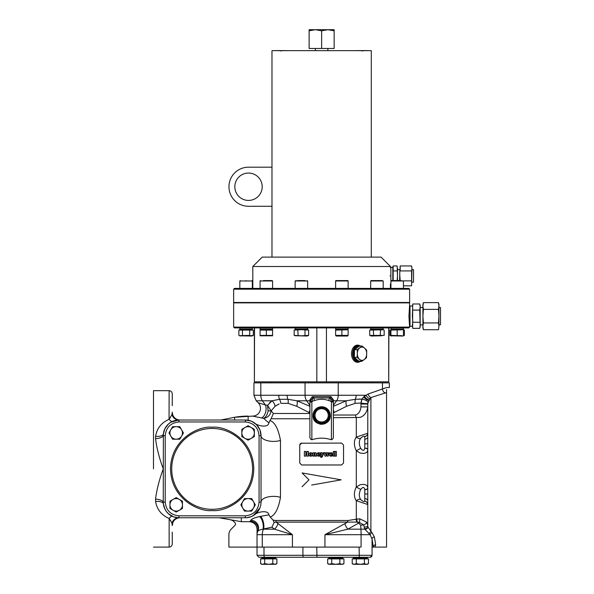 <?xml version="1.0" encoding="UTF-8"?>
<svg xmlns="http://www.w3.org/2000/svg" width="594" height="594" viewBox="0 0 594 594"><rect width="100%" height="100%" fill="white"/><g stroke="black" fill="none" stroke-linecap="round" stroke-linejoin="round"><path stroke-width="0.89" d="M273.997 558.434L275.794 558.108L261.716 558.108L261.716 557.261L260.855 557.261L370.069 557.261L367.382 557.261L367.382 558.108L353.304 558.108L353.304 557.261L360.343 557.261M369.787 557.261L370.069 557.261A1.953 1.945 -90 0 0 372.007 555.308M260.855 557.261L258.984 557.261L257.024 555.308L257.024 547.096L360.343 547.096M285.914 557.261L268.755 557.261M341.045 558.434L342.842 558.108L328.764 558.108L328.764 557.261L295.626 557.261M370.121 557.261L372.074 555.308L263.996 555.308L263.996 547.096L257.024 547.096L257.024 534.697A7.819 7.819 0 0 1 257.818 531.259L257.566 531.845L257.098 530.294L257.024 534.697L257.024 531.727M359.511 359.348A6.645 4.7 -90 0 1 357.298 353.705L357.083 357.321L361.694 361.382L364.211 359.57A6.645 4.7 -90 0 1 359.511 359.348M358.902 346.035A7.677 5.428 90 0 0 358.679 346.035A7.677 5.428 90 0 0 353.252 353.705A7.677 5.428 90 0 0 358.679 361.382A7.677 5.428 90 0 0 358.902 361.375M362.05 346.035L357.261 349.651L357.291 353.705A6.645 4.7 -90 0 1 357.298 353.489A6.645 4.7 -90 0 1 359.786 347.846A6.645 4.7 -90 0 1 364.478 348.062L362.05 346.035L359.303 346.035A7.677 5.428 90 0 0 359.125 346.035A7.677 5.428 90 0 0 354.514 349.651A7.677 5.428 90 0 0 353.697 353.705A7.677 5.428 90 0 0 354.336 357.321L357.083 357.321M360.476 346.035A8.212 5.806 90 0 0 358.405 345.493L357.128 345.493A8.212 5.806 90 0 0 353.727 347.045M366.698 353.927A6.645 4.7 -90 0 1 364.211 359.57L366.476 357.766L366.698 353.927L366.654 350.089L364.478 348.062A6.645 4.7 -90 0 1 366.698 353.927M359.303 346.035L354.514 349.651L357.261 349.651M354.514 349.651L354.336 357.321L358.939 361.382L361.694 361.382M354.336 357.321A7.677 5.428 90 0 0 358.939 361.382A7.677 5.428 90 0 0 359.125 361.382A7.677 5.428 90 0 0 359.303 361.382M353.727 360.365A8.212 5.806 90 0 0 357.128 361.917L358.405 361.917A8.212 5.806 90 0 0 360.476 361.382M381.779 335.766L371.228 336.033L369.713 335.402L369.713 330.093L383.279 329.804M369.713 330.093L371.228 329.462L382.647 329.462L384.162 330.093L384.162 335.402L369.713 335.402M383.115 329.767L382.35 329.692M382.039 329.7L381.6 329.767M381.289 329.833L380.843 329.974M373.322 330.093L373.656 335.469M380.212 335.469L380.546 330.093M403.43 329.781L404.403 330.093L404.403 335.402L402.888 336.033L390.919 335.803M400.861 335.796L401.804 335.707M401.878 335.699L390.919 335.402L390.919 330.093L401.908 329.804M403.43 335.402L403.43 329.692L390.919 329.781M401.618 329.767L401.084 329.715M397.178 330.093L397.178 335.402M438.461 329.715L438.944 326.329L438.461 329.715L423.396 329.715L422.913 327.903L422.913 304.44L423.396 302.621L422.913 306.007L423.396 309.392L422.913 316.171L423.396 322.943L438.461 322.943L438.944 326.329L438.944 304.44L438.461 302.621L438.944 306.007L438.461 309.392L438.944 316.171L438.461 322.943M423.396 329.715L422.913 326.329L423.396 322.943M438.624 303.296L438.461 302.621L423.396 302.621M438.461 309.392L423.396 309.392M348.136 288.402L348.136 280.977A0.394 0.394 0 0 0 347.742 280.583L336.011 280.583A0.394 0.394 0 0 0 335.617 280.977L335.617 288.402M404.403 335.402L403.43 335.714M389.954 330.093L389.954 335.402L391.468 336.033M173.077 499.413A6.259 6.259 0 0 1 179.329 499.413L176.203 497.609L169.943 501.225L169.943 508.449L176.203 512.058L182.455 508.449L182.455 501.225L179.329 499.413A6.259 6.259 0 0 1 179.329 510.253A6.259 6.259 0 0 1 169.943 504.833A6.259 6.259 0 0 1 173.077 499.413M390.845 284.066L390.406 284.066L390.458 288.402M389.916 275.891C390.503 286.991 390.503 286.991 389.916 275.891C390.503 264.79 390.503 264.79 389.916 275.891M390.458 266.506L252.814 266.506L262.199 257.12L381.073 257.12L390.458 266.506L390.406 267.723L390.845 267.723M409.615 289.189L408.835 288.402L234.437 288.402L233.65 289.189L409.615 289.189L409.615 302.48L233.65 302.48L233.65 289.189M250.356 329.462L252.353 329.061L239.835 329.061L239.835 327.903M252.353 329.061L252.353 327.903L252.353 329.061M328.764 558.902L328.764 558.434L342.842 558.434L342.842 558.902M339.865 563.669L335.803 564.3L331.742 563.669L328.764 564.3L327.673 563.669L327.673 558.902L343.933 558.902L343.933 563.669L341.899 564.3L339.865 563.669L339.865 558.902M343.532 563.884L342.842 564.3L329.707 564.3L327.673 563.669M331.742 563.669L331.742 558.902M346.139 329.462L348.136 329.061L335.617 329.061L335.617 327.903M337.615 329.462L335.617 329.061M412.355 305.999L410.009 305.999L410.009 326.336L412.355 326.336M412.644 327.754L412.644 304.581M419.735 328.356L420.173 326.73L420.173 305.613L419.735 303.98L420.173 307.024L419.735 310.075L420.173 325.312L419.735 328.356L412.793 328.356L412.355 325.312L412.793 322.267L412.355 316.171L412.793 303.98L419.735 303.98M419.735 322.267L412.793 322.267M412.793 310.075L419.735 310.075M399.844 269.379L399.643 280.583M392.805 280.583L392.805 267.293L390.845 267.293L390.919 288.402L390.919 280.977L391.312 280.583L400.111 280.583M393.161 280.858L393.161 265.956L397.141 265.956L397.497 275.891L397.497 268.443M397.497 280.583L397.497 275.891L397.141 280.858M393.161 270.923L397.141 270.923M438.944 324.769L440.51 324.769L440.51 307.566L438.944 307.566M401.44 329.462L403.43 329.061L390.919 329.061L390.919 327.903L390.919 329.061L392.916 329.462M403.43 329.061L403.43 327.903M305.658 329.462L307.647 329.061L295.136 329.061L295.136 327.903M305.019 280.583L297.772 280.583M295.136 288.402L295.136 280.977L296.317 280.583M307.647 288.402L307.647 280.977L295.136 280.977M252.517 329.819L240.384 329.462L238.87 330.093L253.319 330.093L253.319 335.402L251.804 336.033L239.835 335.803M253.319 335.402L250.505 335.677M251.024 335.773L251.492 335.803M249.703 330.093L249.703 335.402L239.672 335.677M240.184 335.773L240.644 335.803M252.005 329.722L251.544 329.692M242.181 329.974L241.684 329.819M241.164 329.722L240.689 329.692M238.87 330.093L238.87 335.402L240.384 336.033M242.478 330.093L242.478 335.402M400.311 280.583L403.43 280.977L390.919 280.977M394.037 280.583L397.178 280.583M315.377 29.7L309.125 29.7L309.125 30.821L315.377 29.7L321.636 30.821L327.888 29.7L315.377 29.7M334.147 29.7L327.888 29.7L334.147 30.821L334.147 29.7M309.125 30.821L309.125 48.47L321.636 48.47L321.636 30.821M334.147 30.821L334.147 48.47L321.636 48.47M313.031 415.347A8.606 8.606 0 0 0 321.636 423.953A8.606 8.606 0 0 0 330.234 415.347A8.606 8.606 0 0 0 321.636 406.741A8.606 8.606 0 0 0 313.031 415.347M318.31 409.593A6.645 6.645 0 0 1 328.282 415.347A6.645 6.645 0 0 1 318.31 421.101A6.645 6.645 0 0 1 318.31 409.593L314.991 411.508L314.991 419.186L321.636 423.025A7.677 7.677 0 0 0 328.282 411.508A7.677 7.677 0 0 0 321.636 407.67L318.31 409.593M328.282 411.508A7.677 7.677 0 0 0 314.991 411.508A7.677 7.677 0 0 0 321.636 423.025A7.677 7.677 0 0 0 328.282 419.186L328.282 411.508L321.636 407.67A7.677 7.677 0 0 0 314.991 411.508M314.991 419.186A7.677 7.677 0 0 0 321.636 423.025L328.282 419.186M234.823 186.739A13.684 13.684 0 0 0 248.515 200.423A13.684 13.684 0 0 0 262.199 186.739A13.684 13.684 0 0 0 248.515 173.054A13.684 13.684 0 0 0 234.823 186.739M248.515 206.289A19.55 19.55 0 0 1 228.957 186.739A19.55 19.55 0 0 1 248.515 167.189L271.978 167.189L271.978 206.289L248.515 206.289M369.81 50.661L362.927 50.579L362.927 50.973M361.679 50.973L361.679 50.579L354.796 50.661M261.716 558.902L261.716 558.434L275.794 558.434L275.794 558.902M274.851 558.902L276.886 558.902L276.886 563.669L274.851 564.3L272.817 563.669L272.817 558.902L274.851 558.902M272.817 563.669L268.755 564.3L264.694 563.669L262.659 564.3L260.632 563.669L260.632 558.902L272.817 558.902M276.485 563.884L275.794 564.3L261.716 564.3L260.632 563.669M264.694 563.669L264.694 558.902M272.594 288.402L272.594 280.977L272.201 280.583L263.402 280.583M260.075 288.402L260.075 280.977L260.469 280.583M266.335 280.583L269.476 280.583M176.203 426.685L172.587 426.685L168.978 432.944L172.587 439.204L179.811 439.204L183.427 432.944L179.811 426.685L176.203 426.685A6.259 6.259 0 0 1 181.623 436.07A6.259 6.259 0 0 1 170.782 436.07A6.259 6.259 0 0 1 176.203 426.685M381.2 329.462L383.189 329.061L370.678 329.061L370.678 327.903M383.189 329.061L383.189 327.903M382.016 280.583L383.189 280.977L370.678 280.977L371.072 280.583L382.016 280.583M248.092 511.092L251.7 511.092L255.316 504.833L251.7 498.574L244.483 498.574L240.867 504.833L244.483 511.092L248.092 511.092A6.259 6.259 0 0 1 242.671 501.707A6.259 6.259 0 0 1 253.512 501.707A6.259 6.259 0 0 1 248.092 511.092M233.65 327.116L409.615 327.116L408.835 327.903L234.437 327.903L233.65 327.116L233.65 302.873L409.615 302.873L409.518 306.044L410.009 306.044M409.615 327.116L408.932 316.171L409.615 305.219M345.381 335.803L348.136 335.402L347.587 336.033L336.167 336.033L335.617 335.402L337.021 335.677M348.136 330.093L348.136 335.402L335.617 335.402L335.617 330.093L346.733 329.819M348.136 329.692L335.617 329.692M337.852 335.773L338.372 335.803M337.964 329.715L335.617 330.093M341.877 330.093L341.877 335.402M411.961 282.15L413.528 282.15L413.528 269.639L411.961 269.639M411.605 270.923L411.605 285.825L411.961 268.443L411.605 270.923L400.2 270.923L400.074 266.454M411.961 268.443L411.605 265.956L411.961 268.443M411.731 266.454L411.605 265.956L400.2 265.956L400.2 270.923M400.2 280.858L399.844 275.891L399.844 280.583M411.605 280.858L403.415 280.858M411.605 285.825L403.43 285.825M296.547 329.737L294.171 330.093L301.396 329.692L308.62 330.093L308.62 335.402L307.105 336.033L295.047 335.692M308.62 335.402L301.396 335.803L294.171 335.402L294.171 330.093L295.686 329.462L307.105 329.462L308.62 330.093M295.218 335.729L295.975 335.803M296.287 335.796L296.733 335.729M297.037 335.662L297.757 335.417M297.78 330.093L298.114 335.469M305.004 330.093L305.004 335.402M371.295 257.12L371.295 50.661L271.978 50.661L271.978 167.189M272.594 335.803L260.075 335.803M272.594 335.402L260.075 335.402L260.075 330.093L272.594 330.093L272.594 329.692L272.594 335.402M272.594 329.692L260.625 329.462L260.075 330.093L260.075 329.692M262.422 329.715L261.709 329.789M261.635 329.796L260.075 330.093M266.335 330.093L266.335 335.402M280.346 50.973L280.346 50.579L273.463 50.661M281.593 50.973L281.593 50.579L281.593 50.973M288.476 50.661L281.593 50.579M270.597 329.462L272.594 329.061L260.075 329.061L260.075 327.903M246.094 280.583C239.13 280.583 239.13 280.583 246.094 280.583C253.059 280.583 253.059 280.583 246.094 280.583M353.304 558.902L353.304 558.434L367.382 558.434L367.382 558.902M356.281 558.902L368.473 558.902L368.473 563.669L366.439 564.3L364.412 563.669L360.343 564.3L356.281 563.669L356.281 558.902L352.22 558.902L352.22 563.669L354.247 564.3L352.22 563.669L353.304 564.3L367.382 564.3L368.072 563.884M364.412 558.902L364.412 563.669M356.281 563.669L354.247 564.3M359.927 361.642A8.606 6.081 -90 0 1 357.581 362.31A8.606 6.081 -90 0 1 351.5 353.705A8.606 6.081 -90 0 1 357.581 345.107A8.606 6.081 -90 0 1 359.927 345.767M357.306 362.303A8.606 6.081 90 0 0 358.902 361.887M254.381 327.903L254.381 381.86L254.551 327.903M316.832 327.903L316.832 381.86L254.551 381.86M316.832 381.86L326.44 381.86L326.44 327.903M326.44 381.86L388.721 381.86L388.721 327.903M388.721 381.86L388.892 327.903M358.902 345.522A8.606 6.081 90 0 0 357.306 345.114M244.966 427.524A6.259 6.259 0 0 1 251.217 427.524L248.092 425.72L241.832 429.328L241.832 436.553L248.092 440.169L254.351 436.553L254.351 429.328L251.217 427.524A6.259 6.259 0 0 1 251.217 438.365A6.259 6.259 0 0 1 241.832 432.944A6.259 6.259 0 0 1 244.966 427.524M212.147 509.318A40.429 40.429 0 0 0 252.576 468.889A40.429 40.429 0 0 0 212.147 428.46A40.429 40.429 0 0 0 171.718 468.889A40.429 40.429 0 0 0 212.147 509.318M155.591 436.308A7.819 3.245 -173.6 0 0 163.365 433.917L163.268 502.123A15.644 15.644 0 0 0 178.905 517.768L245.381 517.768A15.644 15.644 0 0 0 261.026 502.123L261.026 435.654A15.644 15.644 0 0 0 245.381 420.01L178.905 420.01A15.644 15.644 0 0 0 163.268 435.654A7.819 3.015 -3.5 0 1 155.531 438.676L155.591 436.308C156.89 428.378 161.405 422.705 169.134 419.282L171.926 414.686L172.26 412.191C172.26 388.149 172.26 388.149 172.26 412.191L172.446 413.892M306.898 456.125L308.375 456.125L308.375 451.447L306.898 451.447L306.898 453.437L305.851 453.437L305.851 451.447L304.373 451.447L304.373 456.125L305.851 456.125L305.851 454.046L306.898 454.046L306.898 456.125M312.162 455.843L312.748 454.462L312.199 453.118L310.803 452.68L309.415 453.118L308.865 454.462L309.452 455.836L310.811 456.251L310.283 454.455L310.803 453.044L311.33 454.455L310.818 456.251L312.162 455.843M315.273 456.125L316.565 456.125L316.476 453.348L315.407 452.68L314.345 453.259L314.345 452.739L313.053 452.739L313.053 456.125L314.345 456.125L314.345 453.705L314.939 453.356L315.273 456.125M318.792 454.707L320.693 454.707L320.196 453.163L318.8 452.68L317.456 453.125L316.936 454.477L317.478 455.806L318.822 456.251L320.3 455.836L320.634 455.204L319.082 455.88L318.406 455.568L318.792 454.158L318.287 454.158L318.369 453.296L319.245 453.296L318.792 454.707M322.304 456.838L323.938 452.68L323.433 452.673L322.735 454.432L322.074 452.68L320.686 452.68L322.03 456.199L321.376 457.113L321.354 456.303L320.448 456.764L321.28 457.484L322.304 456.838M328.2 456.125L329.143 452.68L328.608 452.687L328.059 454.737L327.472 452.68L326.358 452.68L325.839 454.64L325.282 452.68L323.916 452.68L324.97 456.125L326.024 456.125L326.589 453.972L327.235 456.125L328.2 456.125M331.051 454.707L332.952 454.707L332.454 453.163L331.058 452.68L329.715 453.125L329.195 454.477L329.737 455.806L331.073 456.251L332.558 455.836L332.885 455.204L331.333 455.88L330.665 455.568L331.044 454.158L330.546 454.158L330.628 453.296L331.504 453.296L331.051 454.707M333.316 456.125L334.615 456.125L334.615 451.447L333.316 451.447L333.316 456.125M335.105 456.125L336.397 456.125L336.397 451.447L335.105 451.447L335.105 456.125M259.073 502.123C258.197 510.38 253.638 514.939 245.381 515.815L178.905 515.815C170.656 514.939 166.09 510.38 165.221 502.123L165.221 435.654C166.09 427.398 170.656 422.839 178.905 421.963L245.381 421.963C253.638 422.839 258.197 427.398 259.073 435.654L259.073 502.123L261.026 502.123A12.511 5.754 180 0 1 267.627 497.052A12.511 5.754 180 0 1 280.472 497.334C278.467 508.694 275.052 515.265 270.24 517.04L273.121 520.151L275.586 520.493L347.95 520.493L356.303 519.215L356.303 500.683A12.63 9.445 -62.2 0 1 354.677 491.572A12.63 9.445 -62.2 0 1 356.303 487.065L356.303 450.712A12.63 9.445 -117.8 0 1 354.677 446.205A12.63 9.445 -117.8 0 1 356.303 437.095L356.303 417.716A3.913 2.517 90 0 1 355.613 415.028C358.717 413.907 360.499 411.197 360.952 406.897L361.004 403.014L360.952 404.039L367.775 404.039L368.013 402.368A3.913 1.27 23.3 0 0 365.778 400.341A3.913 1.27 23.3 0 0 361.976 399.146L361.33 401.017M368.681 400.898L370.901 397.564A3.913 2.636 65.8 0 1 368.139 394L386.546 387.555L389.337 387.555L389.337 382.863L338.224 382.863L338.224 395.262A7.819 5.532 90 0 1 336.605 400.794L333.368 405.375M253.957 422.572L254.054 422.631C256.883 425.831 268.161 428.304 268.889 422.95L263.625 418.362L252.65 416.097L234.571 417.285L220.923 420.01M234.571 417.285A78.208 78.208 0 0 1 248.151 416.097A78.208 78.208 0 0 0 234.571 417.285L234.571 420.01M251.114 421.094L253.942 422.557M251.923 421.443L256.504 424.651L259.927 429.893M309.905 418.763L271.094 418.763L269.943 420.53C274.822 422.163 278.334 428.801 280.472 440.444A12.511 5.754 180 0 1 267.627 440.726A12.511 5.754 180 0 1 261.026 435.654L259.934 429.908M251.143 421.109L245.381 420.01L245.381 421.963M255.056 423.359L254.165 422.705M248.21 420.27L248.693 420.366M250.675 420.931L251.284 421.168M259.882 507.989L253.326 515.599M180.079 420.01A7.819 7.819 0 0 1 172.26 412.191M178.334 420.017L178.905 420.01A7.819 7.366 90 0 1 171.926 414.686M170.589 417.248L170.099 417.931M169.052 419.319L169.134 390.681C171.035 390.867 172.074 391.914 172.26 393.815L172.26 405.613M153.49 468.889L153.49 390.681L153.49 468.889M172.446 523.901L172.26 525.586L171.926 523.091L169.134 518.495C161.42 515.087 156.905 509.414 155.591 501.47L155.531 499.101C156.801 489.389 159.378 479.321 163.268 468.889C159.378 458.457 156.801 448.388 155.531 438.676M163.81 422.349L162.882 423.099M157.959 429.076L157.373 430.204M172.446 413.862L172.334 413.231M330.234 415.711L330.234 415.711C330.709 426.804 312.555 426.804 313.031 415.711L314.434 420.418M314.731 420.842L315.555 421.792M316.498 422.609L320.069 424.168M320.53 424.242L321.636 424.309M322.742 424.242L323.203 424.168M324.02 423.975L324.799 423.708M325.586 423.351L326.344 422.906M326.767 422.609L327.717 421.792M328.541 420.842L328.838 420.418M329.276 419.654L329.633 418.874M169.134 419.282A7.819 2.532 -114.6 0 0 172.379 421.436M168.555 423.93L170.879 422.23L178.801 420.01M173.931 420.827L173.196 421.094M168.481 423.997L164.961 428.578M178.349 517.76L173.507 516.81L168.354 513.669M166.736 511.946L166.424 511.553M164.909 509.103L163.365 503.861A7.819 3.245 -6.4 0 0 155.591 501.47M171.926 523.091A7.819 7.366 90 0 1 178.905 517.768L178.824 517.768M172.379 516.342A7.819 2.532 114.6 0 0 169.134 518.495L170.931 521.027M172.327 524.576L172.921 522.453L172.327 524.554M180.079 517.768A7.819 7.819 0 0 0 172.26 525.586C172.26 549.628 172.26 549.628 172.26 525.586L172.921 522.453M172.26 532.165L172.26 543.963C172.074 545.864 171.035 546.911 169.134 547.096L153.49 547.096M155.531 499.101A7.819 3.015 -176.5 0 1 163.268 502.123L163.365 503.861M164.917 428.66L163.365 433.917M271.094 418.763L273.381 413.483L309.905 413.483M268.889 422.95L269.943 420.53M279.187 403.935L275.059 406.326L271.109 410.877L267.53 405.346L268.109 410.877C267.441 414.664 265.949 417.159 263.625 418.362C267.909 417.589 270.404 415.095 271.109 410.877L273.381 413.483M333.368 402.019L333.219 400.972L331.341 401.455L328.645 400.505L329.648 397.958L313.617 397.958A1.567 0.527 90 0 0 313.736 396.658L330.999 396.658L330.487 398.047L331.407 402.019L333.368 402.019L333.368 399.792L333.368 436.226C333.583 438.03 332.93 439.211 331.407 439.768C324.903 437.644 318.384 437.644 311.857 439.768C310.343 439.211 309.689 438.03 309.905 436.226L309.905 400.794L306.667 400.794L309.905 405.375M310.046 400.972L312.786 398.047L313.617 397.958L314.627 400.505L311.932 401.455L311.857 402.019L309.905 402.019L310.046 400.972L311.932 401.455L312.786 398.047L312.273 396.658L313.736 396.658M333.219 400.972L330.487 398.047L329.648 397.958A1.567 0.527 -90 0 1 329.529 396.658M219.149 517.768L241.305 521.681L249.294 521.681L250.282 521.235A7.819 7.744 -158.6 0 1 257.566 531.845M280.472 440.444L280.472 497.334M164.917 509.117L166.446 511.583M166.461 511.597L168.406 513.721M276.351 405.45L277.004 405.056M277.725 404.648L278.43 404.284M252.65 416.097A7.819 7.819 0 0 0 258.182 402.747L256.222 400.794L262.422 400.794L265.325 404.893L267.53 405.346L272.067 400.794L279.522 399.302L287.919 399.302L297.022 400.794A7.819 3.534 -71.7 0 1 296.792 406.326L288.149 403.341L280.828 403.341A7.819 5.97 75.6 0 0 279.522 399.302A7.819 5.532 90 0 1 278.727 395.262L287.125 395.262A7.819 5.532 90 0 0 287.919 399.302A7.819 4.901 101.9 0 1 288.149 403.341M258.182 402.747L265.325 404.893A7.819 4.514 101.2 0 1 265.533 412.548A7.819 4.514 101.2 0 1 261.412 417.968M275.059 406.326A7.819 6.623 58.3 0 0 272.067 400.794L269.579 402.747M309.905 412.971L296.792 406.326M309.905 410.268A7.819 1.671 -62 0 1 308.932 412.392M311.642 485.046L341.186 479.841L302.086 472.943L321.703 476.403M302.086 486.731L308.977 479.841L302.086 486.731M341.58 464.976L343.532 463.023L341.58 464.976L301.693 464.976L299.74 463.023L299.74 445.04L300.304 443.659M300.943 443.228L341.58 443.079L343.532 445.04L343.532 463.023M273.121 520.151L274.094 522.475L276.151 522.126A2.346 2.02 90 0 0 275.586 520.493M364.783 501.091A3.913 3.542 0 0 1 367.775 504.536L356.303 500.683A3.913 2.45 142.7 0 1 360.736 499.554C362.808 501.485 364.159 502.012 364.783 501.15L364.783 489.723A3.913 1.337 180 0 0 367.775 488.424L367.775 488.209C367.641 484.882 365.035 483.746 359.957 484.823L356.303 487.065L360.736 489.441A9.385 7.017 117.8 0 0 359.526 492.782A9.385 7.017 117.8 0 0 360.736 499.554M364.783 448.054A3.913 1.337 0 0 1 367.775 449.354L367.775 449.569C367.656 452.895 365.05 454.024 359.957 452.955L356.303 450.712L360.736 448.336C362.808 451.024 364.159 450.972 364.783 448.188L364.783 436.687A3.913 3.542 180 0 0 367.775 433.241L356.303 437.095A3.913 2.45 -142.7 0 0 360.736 438.224A9.385 7.017 62.2 0 0 359.526 444.995A9.385 7.017 62.2 0 0 360.736 448.336M341.58 443.079L343.532 445.04M299.74 445.04L301.693 443.079M301.693 464.976L299.74 463.023M302.086 472.943L308.977 479.841M347.95 520.493A2.346 1.158 -90 0 0 347.624 522.126L356.853 522.096A2.346 0.988 -105.8 0 1 356.303 519.215L356.957 519.037A2.346 0.869 78.7 0 0 357.365 522.037L356.853 522.096M372.074 555.308L372.052 539.04L370.136 534.697L364.753 529.165L363.625 524.866L359.444 522.423L358.657 523.099A7.819 4.195 -125.7 0 1 357.365 522.037L359.444 522.423L359.823 518.837L356.957 519.037M219.127 517.768L230.041 519.691A7.819 7.819 0 0 1 235.306 523.24A1.567 1.567 0 0 1 235.424 524.68A2.346 2.346 0 0 1 234.92 525.423L231.185 529.165A7.819 7.819 0 0 0 228.89 534.697L228.89 547.096L257.024 547.096M270.24 517.04L268.896 514.835C268.221 509.496 256.808 511.946 254.054 515.146L258.39 510.81M344.787 523.633A7.819 3.208 -113 0 0 347.869 529.165L324.94 534.697L347.624 522.126L276.151 522.126L292.426 534.697L274.443 529.165L271.933 527.175L274.094 522.475M271.933 527.175L263.654 528.95A7.819 2.977 78.5 0 0 260.595 516.379L268.896 514.835M277.866 523.633A7.819 6.059 124.3 0 1 274.443 529.165L262.979 529.165C259.994 529.811 258.271 530.509 257.818 531.259A7.819 7.551 -153.9 0 0 250.794 520.218C251.834 518.852 254.767 517.634 259.6 516.572A7.819 3.334 -102.9 0 1 262.979 529.165L263.536 529.165A7.819 4.329 90 0 0 262.266 534.697L257.024 534.697M259.6 516.572L260.595 516.379M255.012 514.456L251.396 516.565L246.755 517.708M250.282 521.235L250.794 520.218M330.999 396.658L333.368 399.792M333.368 410.268L333.368 412.971L334.34 412.392A7.819 1.671 62 0 1 333.368 410.268M287.125 395.262L366.127 395.262L364.493 396.317L366.127 395.262A3.913 2.391 -129.2 0 0 370.01 398.633L367.797 403.43A3.913 0.431 5.7 0 1 365.162 403.549A3.913 0.431 5.7 0 1 361.004 403.014L355.123 403.341L346.48 406.326A7.819 3.534 71.7 0 1 346.25 400.794L355.346 399.302L361.976 399.146L363.78 396.903L362.37 398.463M346.48 406.326L334.34 412.392M312.273 396.658L309.905 399.792L309.905 402.019M333.368 417.716L359.957 417.441C364.367 415.934 366.973 412.414 367.775 406.897L360.952 406.897M367.797 403.43L367.775 443.451A3.913 0.453 0 0 1 364.783 443.889M364.783 436.687L364.783 436.627C364.152 435.766 362.808 436.293 360.736 438.224M364.783 489.723L364.783 489.59C364.152 486.798 362.808 486.753 360.736 489.441M360.692 525.252L360.937 529.165L347.869 529.165L358.657 523.099L360.692 525.252L363.625 524.866C365.258 524.465 366.246 523.552 366.595 522.126L359.823 518.837M364.471 526.848A2.346 1.819 180 0 0 367.775 525.193L366.595 522.126M241.305 517.768L241.305 521.681M249.294 521.681C254.425 522.252 257.031 525.126 257.098 530.294M364.07 414.879L363.654 415.265M360.313 399.079L358.917 399.079M361.278 401.225L361.167 401.767M282.907 395.285L281.237 395.277M260.803 382.863L260.803 395.262L253.935 395.262L253.935 382.863L338.224 382.863M361.004 403.014L362.132 398.841M364.783 439.285A3.913 2.428 180 0 0 367.775 436.924M364.783 493.889A3.913 0.453 180 0 1 367.775 494.327L367.775 500.853A3.913 2.428 0 0 0 364.783 498.492M364.619 528.46A2.346 1.767 180 0 0 367.775 526.804L372.096 532.773L374.391 536.998L375.668 544.817L374.888 547.029L374.324 547.096L386.546 547.096L386.546 392.575L385.231 392.886A3.913 2.725 76.4 0 1 382.462 389.085L382.462 382.863M324.94 547.096L324.94 534.697L361.078 534.697A7.819 0.49 90 0 0 360.937 529.165L364.753 529.165A2.346 1.626 165.1 0 0 367.834 527.168M369.275 399.807A3.913 1.841 42.4 0 1 364.493 396.317L363.78 396.903L364.493 396.317A7.819 5.532 90 0 0 364.545 395.262M360.328 395.285L358.657 395.277M356.14 395.262A7.819 5.532 90 0 1 355.346 399.302A7.819 4.901 78.1 0 0 355.123 403.341M363.78 396.903A3.913 1.426 -141.2 0 0 368.941 400.408M366.127 395.262L368.139 394M386.546 389.575L386.546 392.575L370.901 397.564L370.01 398.633M367.775 443.451L367.775 494.327M367.775 500.853L367.775 526.804M369.149 533.872A2.346 1.485 127.2 0 1 370.901 531.741L370.908 397.564M372.052 547.096L373.329 547.096A2.346 2.272 165.7 0 1 375.668 544.817M374.888 547.029A2.346 2.331 -111.7 0 0 374.324 547.096L373.329 547.096L372.052 539.04A2.346 2.042 173.7 0 1 374.391 536.998M361.078 547.096L361.078 534.697L370.136 534.697A2.346 1.685 137 0 1 372.096 532.773M386.546 392.352L386.546 391.609M359.11 547.096L359.311 557.261M316.765 547.096L316.973 557.261M302.91 547.096L302.91 555.308A1.953 0.794 90 0 0 303.705 557.261M257.024 555.308L263.996 555.308A1.953 0.794 90 0 0 264.79 557.261M359.756 361.382L354.469 358.769L353.155 353.452L354.603 348.418L359.756 346.035M360.521 346.035L358.405 345.493A8.212 5.806 90 0 0 352.598 353.437A8.212 5.806 90 0 0 352.598 353.705A8.212 5.806 90 0 0 358.405 361.917L360.521 361.382M348.136 280.977L335.617 280.977M329.848 415.347C330.316 419.23 327.576 421.97 321.636 423.559C315.696 421.97 312.956 419.23 313.424 415.347C312.956 411.464 315.696 408.731 321.636 407.135C327.576 408.731 330.316 411.464 329.848 415.347M330.234 415.347A8.606 8.606 0 0 0 321.636 406.741M272.594 280.977L260.075 280.977M251.96 280.583L252.353 280.977L252.353 288.402L252.353 280.977L239.835 280.977L240.228 280.583L239.835 280.977L239.835 288.402M212.147 510.528C224.324 512.206 253.222 499.71 253.787 468.889C253.222 438.068 224.324 425.571 212.147 427.249C199.963 425.571 171.072 438.068 170.508 468.889C171.072 499.71 199.963 512.206 212.147 510.528M163.268 502.123L165.221 502.123M165.221 435.654L163.268 435.654M178.905 517.768L178.905 515.815M245.381 517.768L245.381 515.815M261.026 435.654L259.073 435.654M178.905 420.01L178.905 421.963M248.151 416.097L248.151 420.255M169.134 518.495L169.134 547.096M271.109 410.877L268.109 410.877M311.857 439.768L311.857 402.019M331.407 402.019L331.407 439.768M314.627 400.505C319.297 398.901 323.975 398.901 328.645 400.505M305.041 382.863L305.041 395.262A7.819 5.532 90 0 0 306.667 400.794L297.022 400.794L309.905 406.311M333.368 415.028L355.613 415.028M278.727 395.262L260.803 395.262A7.819 5.532 90 0 0 262.422 400.794L272.067 400.794M333.368 406.311L346.25 400.794L333.368 400.794M364.783 436.627A3.913 3.571 177.5 0 0 367.775 433.219M367.775 449.569A3.913 1.403 1.1 0 0 364.783 448.188M364.783 489.59A3.913 1.403 178.9 0 0 367.775 488.209M364.783 501.15A3.913 3.571 -177.5 0 1 367.775 504.558M262.266 547.096L262.266 534.697L292.426 534.697L292.426 547.096M358.679 346.035L359.125 346.035M358.679 361.382L359.125 361.382M327.873 50.661L327.873 48.47M315.399 50.661L315.399 48.47M407.662 302.48L407.662 302.873M252.814 266.506L252.814 288.402M235.61 302.48L235.61 302.873M241.832 329.462L239.835 329.061M348.136 329.061L348.136 327.903M422.913 307.417L420.173 307.417M422.913 324.918L420.173 324.918M399.643 269.572L397.497 269.572M392.805 267.293L393.161 265.956M275.794 558.108L275.794 557.261M263.513 558.434L261.716 558.108M307.647 329.061L307.647 327.903M297.134 329.462L295.136 329.061M307.647 280.977L307.261 280.583M403.43 288.402L403.43 280.977M342.842 558.108L342.842 557.261M330.561 558.434L328.764 558.108M409.518 326.299L410.009 326.299M372.676 329.462L370.678 329.061M383.189 288.402L383.189 280.977M370.678 288.402L370.678 280.977M365.585 558.434L367.382 558.108M355.108 558.434L353.304 558.108M271.978 206.289L271.978 257.12M272.594 329.061L272.594 327.903M262.073 329.462L260.075 329.061M371.651 382.863L371.651 381.86M271.621 382.863L271.621 381.86M169.134 390.681L153.49 390.681M253.935 395.262L256.222 400.794"/></g></svg>
